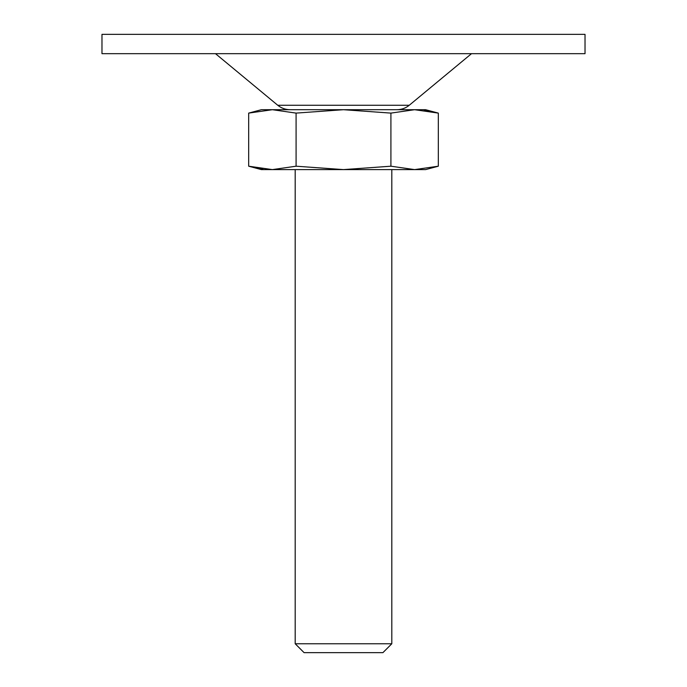 <?xml version="1.0" encoding="UTF-8"?>
<svg xmlns="http://www.w3.org/2000/svg" width="687" height="687" viewBox="0 0 687 687"><rect width="100%" height="100%" fill="white"/><g stroke="black" fill="none" stroke-linecap="round" stroke-linejoin="round"><path stroke-width="1.03" d="M438.323 166.202L414.613 169.603L425.614 169.603L438.323 166.202L438.323 113.106L414.613 109.705L390.912 113.106L390.912 166.202L414.613 169.603L438.323 166.202M424.102 110.298L438.323 113.106L425.614 109.705L343.5 109.705L390.912 113.106M296.088 166.202L296.088 113.106L272.387 109.705L248.677 113.106L248.677 166.202L272.387 169.603L296.088 166.202L343.5 169.603L390.912 166.202M296.088 113.106L343.5 109.705L272.387 109.705L248.677 113.106L261.386 109.705L272.387 109.705M262.898 169.011L248.677 166.202L261.386 169.603L414.613 169.603M295.195 169.603L295.195 643.762L391.805 643.762L391.805 169.603M391.805 643.762L382.917 652.65L304.083 652.65L295.195 643.762M101.977 34.35L585.023 34.35L585.023 53.672L101.977 53.672L101.977 34.35M290.086 109.705C285.457 109.654 281.352 108.177 277.754 105.266L215.495 53.672M277.754 105.266L409.246 105.266L471.505 53.672M409.246 105.266C405.648 108.177 401.543 109.654 396.914 109.705"/></g></svg>
